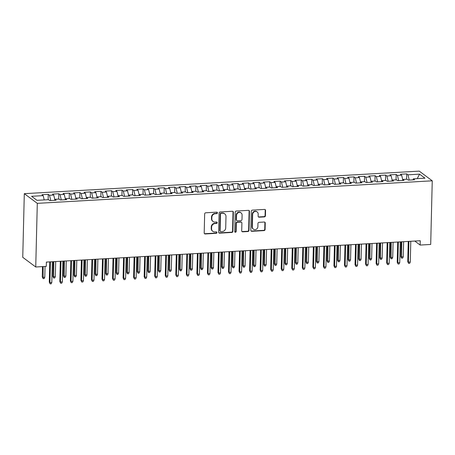<?xml version="1.0" encoding="UTF-8"?>
<svg xmlns="http://www.w3.org/2000/svg" width="455" height="455" viewBox="0 0 455 455"><rect width="100%" height="100%" fill="white"/><g stroke="black" fill="none" stroke-linecap="round" stroke-linejoin="round"><path stroke-width="0.68" d="M217.422 212.86A0.762 0.7 126.7 0 0 216.716 212.161L205.717 212.792A1.092 1.001 126.7 0 0 204.659 213.907L204.193 232.966A1.092 1.001 126.7 0 0 205.199 233.967L216.199 233.341A0.762 0.7 126.7 0 0 216.671 231.987A0.762 0.7 126.7 0 0 216.233 231.857L214.811 231.936A3.492 3.208 126.7 0 1 212.809 231.35A3.492 3.208 126.7 0 1 211.581 228.74L211.62 227.147A3.492 3.208 126.7 0 1 215.016 223.576L216.438 223.49A0.762 0.7 126.7 0 0 216.91 222.137A0.762 0.7 126.7 0 0 216.472 222.012L215.05 222.091A3.492 3.208 126.7 0 1 213.048 221.5A3.492 3.208 126.7 0 1 211.82 218.889L211.859 217.302A3.492 3.208 126.7 0 1 215.255 213.725L216.677 213.645A0.762 0.7 126.7 0 0 217.422 212.86M213.048 221.5L212.695 221.238A3.492 3.208 126.7 0 1 211.473 218.627L211.507 217.041A3.492 3.208 126.7 0 1 214.902 213.463L216.324 213.384A0.762 0.7 126.7 0 0 216.955 212.189M204.414 233.631A1.092 1.001 126.7 0 0 204.852 233.705L215.846 233.079A0.762 0.7 126.7 0 0 216.472 231.885M212.809 231.35L212.457 231.089A3.492 3.208 126.7 0 1 211.228 228.478L211.268 226.886A3.492 3.208 126.7 0 1 214.663 223.314L216.085 223.229A0.762 0.7 126.7 0 0 216.711 222.04M264.372 216.899A1.092 1.001 126.7 0 0 265.43 215.778L265.561 210.432A1.092 1.001 126.7 0 0 264.554 209.431L252.343 210.13A1.092 1.001 126.7 0 0 251.279 211.245L250.813 230.304A1.092 1.001 126.7 0 0 251.825 231.305L264.036 230.611A1.092 1.001 126.7 0 0 265.094 229.491L265.254 223.03A1.092 1.001 126.7 0 0 264.247 222.034L259.02 222.33A1.092 1.001 126.7 0 0 257.957 223.45L257.877 226.653A2.918 2.684 126.7 0 1 253.367 229.149A2.918 2.684 126.7 0 1 252.343 226.965L252.65 214.419A2.918 2.684 126.7 0 1 257.16 211.922A2.918 2.684 126.7 0 1 258.184 214.106L258.133 216.193A1.092 1.001 126.7 0 0 259.145 217.194L264.372 216.899L264.019 216.637A1.092 1.001 126.7 0 0 265.077 215.516L265.208 210.17A1.092 1.001 126.7 0 0 264.986 209.505M420.255 240.74L46.393 262.08L46.285 266.391L35.74 266.994L37.299 203.351L432.25 180.811L430.697 244.454L420.153 245.057L420.255 240.74M233.375 212.269A1.092 1.001 126.7 0 0 232.368 211.268L220.157 211.967A1.092 1.001 126.7 0 0 219.094 213.082L218.627 232.141A1.092 1.001 126.7 0 0 219.64 233.142L231.851 232.448A1.092 1.001 126.7 0 0 232.909 231.328L233.375 212.269L233.023 212.007A1.092 1.001 126.7 0 0 232.801 211.342M236.247 211.046L248.458 210.352A1.092 1.001 126.7 0 1 249.471 211.353L249.004 230.406A1.092 1.001 126.7 0 1 247.941 231.527L242.714 231.822A1.092 1.001 126.7 0 1 241.707 230.827L241.895 223.098A1.092 1.001 126.7 0 0 240.888 222.097L237.419 222.296A1.092 1.001 126.7 0 0 236.361 223.411L236.162 231.458A0.762 0.7 126.7 0 1 234.979 232.113A0.762 0.7 126.7 0 1 234.712 231.544L235.189 212.167A1.092 1.001 126.7 0 1 236.247 211.046M37.299 203.351L24.303 193.671L419.26 171.131L432.25 180.811M48.122 199.694L48.253 194.348L41.928 194.706L43.174 195.639L31.577 196.298L36.986 200.331L48.583 199.665L49.828 200.598L56.153 200.234L54.907 199.307L59.127 199.062L60.373 199.995L66.697 199.631L65.452 198.704L69.666 198.465L70.917 199.392L77.242 199.028L75.996 198.101L80.211 197.862L81.456 198.789L87.787 198.431L86.535 197.498L90.755 197.26L92.001 198.187L98.325 197.828L97.08 196.901L101.3 196.657L102.546 197.589L108.87 197.225L107.625 196.298L111.845 196.054L113.09 196.987L119.415 196.623L118.169 195.695L122.384 195.457L123.629 196.384L129.959 196.025L128.714 195.093L132.928 194.854L134.174 195.781L140.498 195.423L139.253 194.49L143.473 194.251L144.718 195.178L151.043 194.82L149.797 193.893L154.018 193.648L155.263 194.581L161.588 194.217L160.342 193.29L164.556 193.051L165.808 193.978L172.132 193.614L170.887 192.687L175.101 192.448L176.347 193.375L182.677 193.017L181.426 192.084L185.646 191.845L186.891 192.772L193.216 192.414L191.97 191.481L196.19 191.242L197.436 192.169L203.76 191.811L202.515 190.884L206.729 190.639L207.981 191.572L214.305 191.208L213.059 190.281L217.274 190.042L218.519 190.969L224.85 190.605L223.598 189.678L227.819 189.439L229.064 190.366L235.389 190.008L234.143 189.075L238.363 188.836L239.609 189.763L245.933 189.405L244.688 188.478L248.908 188.233L250.153 189.166L256.478 188.802L255.232 187.875L259.447 187.631L260.692 188.563L267.022 188.199L265.777 187.272L269.991 187.033L271.237 187.96L277.561 187.596L276.316 186.669L280.536 186.431L281.781 187.358L288.106 186.999L286.86 186.067L291.081 185.828L292.326 186.755L298.651 186.396L297.405 185.469L301.62 185.225L302.871 186.158L309.195 185.794L307.95 184.867L312.164 184.622L313.41 185.555L319.74 185.191L318.489 184.264L322.709 184.025L323.954 184.952L330.279 184.594L329.033 183.661L333.253 183.422L334.499 184.349L340.823 183.991L339.578 183.058L343.792 182.819L345.044 183.746L351.368 183.388L350.123 182.461L354.337 182.216L355.583 183.149L361.913 182.785L360.661 181.858L364.882 181.619L366.127 182.546L372.452 182.182L371.206 181.255L375.426 181.016L376.672 181.943L382.996 181.585L381.751 180.652L385.971 180.413L387.216 181.34L393.541 180.982L392.295 180.049L396.51 179.81L397.755 180.737L404.085 180.379L402.84 179.452L407.054 179.207L408.3 180.14L414.63 179.776L413.379 178.849L412.907 179.873M48.253 194.348L49.498 195.275L53.718 195.036L54.805 199.529M58.667 199.091L58.797 193.745L52.473 194.109L53.718 195.036M58.797 193.745L60.043 194.672L64.263 194.433L65.349 198.926M69.211 198.488L69.342 193.142L63.012 193.506L64.263 194.433M69.342 193.142L70.588 194.075L74.802 193.83L75.894 198.323M79.756 197.885L79.887 192.545L73.556 192.903L74.802 193.83M79.887 192.545L81.132 193.472L85.347 193.233L86.439 197.72M90.295 197.288L90.426 191.942L84.101 192.3L85.347 193.233M90.426 191.942L91.671 192.869L95.891 192.63L96.978 197.117M100.839 196.685L100.97 191.339L94.646 191.697L95.891 192.63M100.97 191.339L102.216 192.266L106.436 192.027L107.522 196.52M111.384 196.082L111.515 190.736L105.19 191.1L106.436 192.027M111.515 190.736L112.76 191.669L116.981 191.424L118.067 195.917M121.929 195.479L122.059 190.133L115.729 190.497L116.981 191.424M122.059 190.133L123.305 191.066L127.519 190.821L128.611 195.314M132.468 194.882L132.598 189.536L126.274 189.894L127.519 190.821M132.598 189.536L133.85 190.463L138.064 190.224L139.15 194.712M143.012 194.279L143.143 188.933L136.819 189.291L138.064 190.224M143.143 188.933L144.389 189.86L148.609 189.621L149.695 194.109M153.557 193.676L153.688 188.33L147.363 188.694L148.609 189.621M153.688 188.33L154.933 189.257L159.153 189.018L160.24 193.511M164.101 193.074L164.232 187.727L157.902 188.091L159.153 189.018M164.232 187.727L165.478 188.66L169.692 188.415L170.784 192.909M174.64 192.471L174.771 187.124L168.447 187.488L169.692 188.415M174.771 187.124L176.022 188.057L180.237 187.813L181.323 192.306M185.185 191.874L185.316 186.527L178.991 186.886L180.237 187.813M185.316 186.527L186.561 187.454L190.781 187.215L191.868 191.703M195.73 191.271L195.86 185.924L189.536 186.283L190.781 187.215M195.86 185.924L197.106 186.851L201.326 186.613L202.412 191.1M206.274 190.668L206.405 185.321L200.081 185.685L201.326 186.613M206.405 185.321L207.651 186.249L211.865 186.01L212.957 190.503M216.819 190.065L216.95 184.719L210.619 185.083L211.865 186.01M216.95 184.719L218.195 185.651L222.41 185.407L223.502 189.9M227.358 189.462L227.489 184.121L221.164 184.48L222.41 185.407M227.489 184.121L228.734 185.048L232.954 184.81L234.041 189.297M237.902 188.865L238.033 183.519L231.709 183.877L232.954 184.81M238.033 183.519L239.279 184.446L243.499 184.207L244.585 188.694M248.447 188.262L248.578 182.916L242.253 183.274L243.499 184.207M248.578 182.916L249.823 183.843L254.044 183.604L255.13 188.097M258.992 187.659L259.123 182.313L252.792 182.677L254.044 183.604M259.123 182.313L260.368 183.24L264.582 183.001L265.674 187.494M269.531 187.056L269.661 181.71L263.337 182.074L264.582 183.001M269.661 181.71L270.913 182.643L275.127 182.398L276.213 186.891M280.075 186.453L280.206 181.113L273.882 181.471L275.127 182.398M280.206 181.113L281.452 182.04L285.672 181.801L286.758 186.288M290.62 185.856L290.751 180.51L284.426 180.868L285.672 181.801M290.751 180.51L291.996 181.437L296.216 181.198L297.303 185.685M301.164 185.253L301.295 179.907L294.965 180.265L296.216 181.198M301.295 179.907L302.541 180.834L306.755 180.595L307.847 185.088M311.709 184.65L311.834 179.304L305.51 179.668L306.755 180.595M311.834 179.304L313.086 180.237L317.3 179.992L318.386 184.485M322.248 184.048L322.379 178.701L316.054 179.065L317.3 179.992M322.379 178.701L323.624 179.634L327.845 179.389L328.931 183.883M332.793 183.445L332.923 178.104L326.599 178.462L327.845 179.389M332.923 178.104L334.169 179.031L338.389 178.792L339.476 183.28M343.337 182.847L343.468 177.501L337.144 177.859L338.389 178.792M343.468 177.501L344.714 178.428L348.928 178.189L350.02 182.677M353.882 182.245L354.013 176.898L347.683 177.262L348.928 178.189M354.013 176.898L355.258 177.825L359.473 177.587L360.565 182.08M364.421 181.642L364.552 176.295L358.227 176.659L359.473 177.587M364.552 176.295L365.803 177.228L370.017 176.984L371.104 181.477M374.965 181.039L375.096 175.693L368.772 176.057L370.017 176.984M375.096 175.693L376.342 176.625L380.562 176.381L381.648 180.874M385.51 180.442L385.641 175.095L379.316 175.454L380.562 176.381M385.641 175.095L386.887 176.022L391.107 175.784L392.193 180.271M396.055 179.839L396.186 174.493L389.855 174.851L391.107 175.784M396.186 174.493L397.431 175.42L401.646 175.181L402.738 179.668M406.594 179.236L406.724 173.89L400.4 174.254L401.646 175.181M406.724 173.89L407.976 174.817L419.573 174.157L424.976 178.189L413.379 178.849M402.84 179.452L402.362 180.476M407.976 174.817L409.25 180.083M419.573 174.157L417.241 178.627M392.295 180.049L391.818 181.079M397.431 175.42L398.705 180.686M381.751 180.652L381.279 181.681M386.887 176.022L388.161 181.289M371.206 181.255L370.734 182.284M376.342 176.625L377.622 181.892M360.661 181.858L360.189 182.882M365.803 177.228L367.077 182.489M350.123 182.461L349.645 183.484M355.258 177.825L356.532 183.092M339.578 183.058L339.106 184.087M344.714 178.428L345.988 183.695M329.033 183.661L328.561 184.69M334.169 179.031L335.449 184.298M318.489 184.264L318.017 185.293M323.624 179.634L324.904 184.895M307.95 184.867L307.472 185.89M313.086 180.237L314.36 185.498M297.405 185.469L296.927 186.493M302.541 180.834L303.815 186.101M286.86 186.067L286.388 187.096M291.996 181.437L293.27 186.704M276.316 186.669L275.844 187.699M281.452 182.04L282.731 187.306M265.777 187.272L265.299 188.302M270.913 182.643L272.187 187.904M255.232 187.875L254.755 188.899M260.368 183.24L261.642 188.506M244.688 188.478L244.216 189.502M249.823 183.843L251.097 189.109M234.143 189.075L233.671 190.105M239.279 184.446L240.558 189.712M223.598 189.678L223.126 190.708M228.734 185.048L230.014 190.315M213.059 190.281L212.582 191.305M218.195 185.651L219.469 190.912M202.515 190.884L202.037 191.908M207.651 186.249L208.925 191.515M191.97 191.481L191.498 192.511M197.106 186.851L198.38 192.118M181.426 192.084L180.954 193.113M186.561 187.454L187.841 192.721M170.887 192.687L170.409 193.716M176.022 188.057L177.296 193.324M160.342 193.29L159.864 194.313M165.478 188.66L166.752 193.921M149.797 193.893L149.325 194.916M154.933 189.257L156.207 194.524M139.253 194.49L138.781 195.519M144.389 189.86L145.668 195.127M128.714 195.093L128.236 196.122M133.85 190.463L135.124 195.73M118.169 195.695L117.691 196.725M123.305 191.066L124.579 196.327M107.625 196.298L107.153 197.322M112.76 191.669L114.034 196.93M97.08 196.901L96.608 197.925M102.216 192.266L103.495 197.533M86.535 197.498L86.063 198.528M91.671 192.869L92.951 198.135M75.996 198.101L75.519 199.131M81.132 193.472L82.406 198.738M65.452 198.704L64.974 199.734M70.588 194.075L71.862 199.335M54.907 199.307L54.435 200.331M60.043 194.672L61.317 199.938M49.498 195.275L50.778 200.541M414.778 241.053L420.153 245.057M35.74 266.994L22.75 257.314L24.303 193.671M43.174 195.639L44.209 199.916M218.849 232.806A1.092 1.001 126.7 0 0 219.287 232.88L231.498 232.181A1.092 1.001 126.7 0 0 232.562 231.066L233.023 212.007M221.255 213.384A0.762 0.7 126.7 0 0 220.516 214.168L220.106 230.895A0.762 0.7 126.7 0 0 220.811 231.595L222.313 231.51A3.492 3.208 126.7 0 0 225.708 227.932L225.987 216.495A3.492 3.208 126.7 0 0 224.759 213.884A3.492 3.208 126.7 0 0 222.757 213.298L220.908 213.122A0.762 0.7 126.7 0 0 220.163 213.907L220.516 214.168M220.374 231.464L220.021 231.203A0.762 0.7 126.7 0 1 219.754 230.634L220.163 213.907M224.759 213.884L224.412 213.623A3.492 3.208 126.7 0 0 222.404 213.037L222.757 213.298M220.908 213.122L222.404 213.037M241.929 231.487A1.092 1.001 126.7 0 0 242.367 231.561L247.588 231.265A1.092 1.001 126.7 0 0 248.652 230.145L249.118 211.092A1.092 1.001 126.7 0 0 248.896 210.426M241.514 222.279L241.161 222.017A1.092 1.001 126.7 0 0 240.536 221.835L237.066 222.034A1.092 1.001 126.7 0 0 236.008 223.149L235.809 231.197L236.162 231.458M234.831 231.953A0.762 0.7 126.7 0 0 235.809 231.197M242.094 215.079A2.918 2.684 126.7 0 0 238.164 212.764A2.918 2.684 126.7 0 0 236.554 215.391L236.446 219.81A1.092 1.001 126.7 0 0 237.459 220.811L240.923 220.612A1.092 1.001 126.7 0 0 241.986 219.498L242.094 215.079M241.065 212.894L240.718 212.633A2.918 2.684 126.7 0 0 236.202 215.13L236.554 215.391M236.827 220.63L236.481 220.368A1.092 1.001 126.7 0 1 236.094 219.549L236.202 215.13M258.36 216.859A1.092 1.001 126.7 0 0 258.793 216.933L264.019 216.637M257.16 211.922L256.808 211.66A2.918 2.684 126.7 0 0 252.298 214.157L252.65 214.419M253.367 229.149L253.014 228.888A2.918 2.684 126.7 0 1 251.99 226.704L252.298 214.157M251.035 230.969A1.092 1.001 126.7 0 0 251.473 231.043L263.684 230.349A1.092 1.001 126.7 0 0 264.742 229.229L264.901 222.768A1.092 1.001 126.7 0 0 264.679 222.108M44.783 277.254L44.192 278.574L43.134 278.636L42.258 276.89L42.889 277.362L44.783 277.254L45.051 266.465M43.134 278.636L43.151 266.573M42.258 276.89L42.508 266.607M49.771 261.887L49.276 282.123L49.908 282.595L50.42 261.847M51.807 282.487L51.21 283.806L50.158 283.869L49.908 282.595L51.807 282.487L52.314 261.739M50.158 283.869L49.276 282.123M55.328 276.651L54.731 277.971L53.679 278.033L52.797 276.287L53.428 276.759L55.328 276.651L55.698 261.545M53.679 278.033L53.798 261.653M52.797 276.287L53.155 261.693M65.873 276.048L65.275 277.368L64.223 277.431L63.342 275.685L63.973 276.157L65.873 276.048L66.242 260.942M64.223 277.431L64.343 261.051M63.342 275.685L63.7 261.09M60.316 261.284L59.821 281.52L60.452 281.992L60.959 261.244M62.352 281.884L61.755 283.203L60.703 283.266L60.452 281.992L62.352 281.884L62.858 261.136M60.703 283.266L59.821 281.52M70.861 260.681L70.366 280.917L70.997 281.389L71.503 260.647M72.897 281.281L72.299 282.606L71.242 282.663L70.997 281.389L72.897 281.281L73.403 260.539M71.242 282.663L70.366 280.917M76.417 275.446L75.82 276.771L74.762 276.828L73.886 275.087L74.518 275.554L76.417 275.446L76.787 260.345M74.762 276.828L74.887 260.453M73.886 275.087L74.245 260.488M86.956 274.848L86.365 276.168L85.307 276.225L84.431 274.484L85.062 274.957L86.956 274.848L87.326 259.742M85.307 276.225L85.432 259.851M84.431 274.484L84.784 259.885M81.405 260.078L80.91 280.32L81.542 280.786L82.048 260.044M83.436 280.678L82.844 282.003L81.786 282.06L81.542 280.786L83.436 280.678L83.947 259.936M81.786 282.06L80.91 280.32M91.944 259.481L91.449 279.717L92.086 280.189L92.593 259.441M93.98 280.081L93.383 281.4L92.331 281.463L92.086 280.189L93.98 280.081L94.486 259.333M92.331 281.463L91.449 279.717M97.501 274.246L96.904 275.565L95.851 275.628L94.97 273.882L95.607 274.354L97.501 274.246L97.871 259.14M95.851 275.628L95.971 259.248M94.97 273.882L95.328 259.287M102.489 258.878L101.994 279.114L102.625 279.586L103.131 258.838M104.525 279.478L103.928 280.798L102.875 280.86L102.625 279.586L104.525 279.478L105.031 258.73M102.875 280.86L101.994 279.114M108.045 273.643L107.448 274.962L106.396 275.025L105.514 273.279L106.146 273.751L108.045 273.643L108.415 258.537M106.396 275.025L106.516 258.645M105.514 273.279L105.873 258.685M113.033 258.275L112.539 278.511L113.17 278.983L113.676 258.235M115.069 278.875L114.472 280.195L113.42 280.257L113.17 278.983L115.069 278.875L115.576 258.127M113.42 280.257L112.539 278.511M118.59 273.04L117.993 274.365L116.941 274.422L116.059 272.676L116.69 273.148L118.59 273.04L118.96 257.939M116.941 274.422L117.06 258.048M116.059 272.676L116.417 258.082M129.135 272.437L128.537 273.762L127.48 273.819L126.604 272.079L127.235 272.545L129.135 272.437L129.499 257.337M127.48 273.819L127.605 257.445M126.604 272.079L126.956 257.479M139.674 271.84L139.076 273.159L138.024 273.222L137.148 271.476L137.78 271.948L139.674 271.84L140.043 256.734M138.024 273.222L138.149 256.842M137.148 271.476L137.501 256.876M150.218 271.237L149.621 272.556L148.569 272.619L147.687 270.873L148.319 271.345L150.218 271.237L150.588 256.131M148.569 272.619L148.688 256.239M147.687 270.873L148.046 256.279M160.763 270.634L160.166 271.954L159.113 272.016L158.232 270.27L158.863 270.742L160.763 270.634L161.133 255.528M159.113 272.016L159.233 255.636M158.232 270.27L158.59 255.676M171.307 270.031L170.71 271.356L169.652 271.413L168.777 269.667L169.408 270.139L171.307 270.031L171.677 254.931M169.652 271.413L169.778 255.039M168.777 269.667L169.135 255.073M181.846 269.428L181.255 270.753L180.197 270.81L179.321 269.07L179.952 269.536L181.846 269.428L182.216 254.328M180.197 270.81L180.322 254.436M179.321 269.07L179.674 254.47M192.391 268.831L191.794 270.151L190.742 270.213L189.86 268.467L190.491 268.939L192.391 268.831L192.761 253.725M190.742 270.213L190.861 253.833M189.86 268.467L190.218 253.867M202.936 268.228L202.338 269.548L201.286 269.61L200.405 267.864L201.036 268.336L202.936 268.228L203.305 253.122M201.286 269.61L201.406 253.23M200.405 267.864L200.763 253.27M213.48 267.625L212.883 268.945L211.825 269.007L210.949 267.261L211.581 267.733L213.48 267.625L213.85 252.519M211.825 269.007L211.95 252.627M210.949 267.261L211.308 252.667M224.019 267.022L223.428 268.348L222.37 268.404L221.494 266.658L222.125 267.13L224.019 267.022L224.389 251.922M222.37 268.404L222.495 252.03M221.494 266.658L221.847 252.064M234.564 266.42L233.967 267.745L232.914 267.802L232.033 266.061L232.67 266.528L234.564 266.42L234.934 251.319M232.914 267.802L233.034 251.427M232.033 266.061L232.391 251.461M245.108 265.822L244.511 267.142L243.459 267.204L242.578 265.458L243.209 265.93L245.108 265.822L245.478 250.716M243.459 267.204L243.579 250.824M242.578 265.458L242.936 250.864M255.653 265.219L255.056 266.539L254.004 266.602L253.122 264.856L253.754 265.328L255.653 265.219L256.023 250.113M254.004 266.602L254.123 250.222M253.122 264.856L253.481 250.261M266.198 264.617L265.601 265.936L264.543 265.999L263.667 264.253L264.298 264.725L266.198 264.617L266.562 249.511M264.543 265.999L264.668 249.619M263.667 264.253L264.019 249.658M276.737 264.014L276.139 265.339L275.087 265.396L274.211 263.655L274.843 264.122L276.737 264.014L277.106 248.913M275.087 265.396L275.212 249.021M274.211 263.655L274.564 249.056M287.281 263.411L286.684 264.736L285.632 264.793L284.75 263.053L285.382 263.525L287.281 263.411L287.651 248.311M285.632 264.793L285.751 248.419M284.75 263.053L285.109 248.453M297.826 262.814L297.229 264.133L296.177 264.196L295.295 262.45L295.926 262.922L297.826 262.814L298.196 247.708M296.177 264.196L296.296 247.816M295.295 262.45L295.653 247.856M308.371 262.211L307.773 263.53L306.715 263.593L305.84 261.847L306.471 262.319L308.371 262.211L308.74 247.105M306.715 263.593L306.841 247.213M305.84 261.847L306.198 247.253M318.909 261.608L318.318 262.927L317.26 262.99L316.384 261.244L317.016 261.716L318.909 261.608L319.279 246.502M317.26 262.99L317.385 246.616M316.384 261.244L316.737 246.65M329.454 261.005L328.857 262.33L327.805 262.387L326.923 260.647L327.56 261.113L329.454 261.005L329.824 245.905M327.805 262.387L327.924 246.013M326.923 260.647L327.281 246.047M123.578 257.672L123.083 277.908L123.715 278.38L124.221 257.638M125.614 278.272L125.017 279.598L123.959 279.654L123.715 278.38L125.614 278.272L126.12 257.53M123.959 279.654L123.083 277.908M134.117 257.069L133.622 277.311L134.259 277.777L134.765 257.035M136.153 277.669L135.556 278.995L134.504 279.051L134.259 277.777L136.153 277.669L136.659 256.927M134.504 279.051L133.622 277.311M144.662 256.472L144.167 276.708L144.798 277.18L145.31 256.432M146.698 277.072L146.1 278.392L145.048 278.454L144.798 277.18L146.698 277.072L147.204 256.324M145.048 278.454L144.167 276.708M155.206 255.869L154.711 276.105L155.343 276.577L155.849 255.829M157.242 276.469L156.645 277.789L155.593 277.851L155.343 276.577L157.242 276.469L157.749 255.721M155.593 277.851L154.711 276.105M165.751 255.266L165.256 275.502L165.887 275.975L166.393 255.232M167.787 275.866L167.19 277.186L166.132 277.249L165.887 275.975L167.787 275.866L168.293 255.118M166.132 277.249L165.256 275.502M176.295 254.663L175.801 274.905L176.432 275.372L176.938 254.629M178.326 275.264L177.734 276.589L176.676 276.646L176.432 275.372L178.326 275.264L178.838 254.521M176.676 276.646L175.801 274.905M186.834 254.061L186.34 274.302L186.971 274.774L187.483 254.026M188.87 274.661L188.273 275.986L187.221 276.043L186.971 274.774L188.87 274.661L189.377 253.918M187.221 276.043L186.34 274.302M197.379 253.463L196.884 273.7L197.515 274.172L198.022 253.424M199.415 274.064L198.818 275.383L197.766 275.446L197.515 274.172L199.415 274.064L199.921 253.316M197.766 275.446L196.884 273.7M207.924 252.861L207.429 273.097L208.06 273.569L208.566 252.821M209.96 273.461L209.363 274.78L208.305 274.843L208.06 273.569L209.96 273.461L210.466 252.713M208.305 274.843L207.429 273.097M218.468 252.258L217.973 272.494L218.605 272.966L219.111 252.224M220.499 272.858L219.907 274.177L218.849 274.24L218.605 272.966L220.499 272.858L221.011 252.115M218.849 274.24L217.973 272.494M229.007 251.655L228.512 271.897L229.149 272.363L229.656 251.621M231.043 272.255L230.446 273.58L229.394 273.637L229.149 272.363L231.043 272.255L231.549 251.513M229.394 273.637L228.512 271.897M239.552 251.052L239.057 271.294L239.688 271.766L240.194 251.018M241.588 271.658L240.991 272.977L239.939 273.034L239.688 271.766L241.588 271.658L242.094 250.91M239.939 273.034L239.057 271.294M250.096 250.455L249.602 270.691L250.233 271.163L250.739 250.415M252.133 271.055L251.535 272.374L250.483 272.437L250.233 271.163L252.133 271.055L252.639 250.307M250.483 272.437L249.602 270.691M260.641 249.852L260.146 270.088L260.778 270.56L261.284 249.812M262.677 270.452L262.08 271.772L261.022 271.834L260.778 270.56L262.677 270.452L263.183 249.704M261.022 271.834L260.146 270.088M271.18 249.249L270.691 269.485L271.322 269.957L271.828 249.215M273.216 269.849L272.619 271.174L271.567 271.231L271.322 269.957L273.216 269.849L273.722 249.107M271.567 271.231L270.691 269.485M281.725 248.646L281.23 268.888L281.861 269.354L282.373 248.612M283.761 269.246L283.164 270.571L282.111 270.628L281.861 269.354L283.761 269.246L284.267 248.504M282.111 270.628L281.23 268.888M292.269 248.049L291.774 268.285L292.406 268.757L292.912 248.009M294.305 268.649L293.708 269.969L292.656 270.031L292.406 268.757L294.305 268.649L294.812 247.901M292.656 270.031L291.774 268.285M302.814 247.446L302.319 267.682L302.95 268.154L303.457 247.406M304.85 268.046L304.253 269.366L303.195 269.428L302.95 268.154L304.85 268.046L305.356 247.298M303.195 269.428L302.319 267.682M313.358 246.843L312.864 267.079L313.495 267.551L314.001 246.803M315.389 267.443L314.797 268.763L313.74 268.825L313.495 267.551L315.389 267.443L315.901 246.695M313.74 268.825L312.864 267.079M323.897 246.24L323.403 266.476L324.034 266.949L324.546 246.206M325.934 266.84L325.336 268.166L324.284 268.223L324.034 266.949L325.934 266.84L326.44 246.098M324.284 268.223L323.403 266.476M334.442 245.637L333.947 265.879L334.579 266.346L335.085 245.603M336.478 266.238L335.881 267.563L334.829 267.62L334.579 266.346L336.478 266.238L336.984 245.495M334.829 267.62L333.947 265.879M339.999 260.408L339.402 261.727L338.349 261.784L337.468 260.044L338.099 260.516L339.999 260.408L340.368 245.302M338.349 261.784L338.469 245.41M337.468 260.044L337.826 245.444M344.987 245.04L344.492 265.276L345.123 265.748L345.629 245M347.023 265.64L346.426 266.96L345.368 267.022L345.123 265.748L347.023 265.64L347.529 244.892M345.368 267.022L344.492 265.276M350.543 259.805L349.946 261.125L348.888 261.187L348.012 259.441L348.644 259.913L350.543 259.805L350.913 244.699M348.888 261.187L349.013 244.807M348.012 259.441L348.371 244.847M355.531 244.437L355.036 264.673L355.668 265.146L356.174 244.398M357.562 265.037L356.97 266.357L355.912 266.42L355.668 265.146L357.562 265.037L358.074 244.289M355.912 266.42L355.036 264.673M361.082 259.202L360.491 260.522L359.433 260.584L358.557 258.838L359.188 259.31L361.082 259.202L361.452 244.096M359.433 260.584L359.558 244.204M358.557 258.838L358.91 244.244M366.07 243.835L365.575 264.071L366.212 264.543L366.719 243.8M368.106 264.435L367.509 265.754L366.457 265.817L366.212 264.543L368.106 264.435L368.613 243.687M366.457 265.817L365.575 264.071M371.627 258.599L371.03 259.924L369.978 259.981L369.096 258.235L369.733 258.707L371.627 258.599L371.997 243.499M369.978 259.981L370.097 243.607M369.096 258.235L369.454 243.641M376.615 243.232L376.12 263.468L376.751 263.94L377.258 243.197M378.651 263.832L378.054 265.157L377.002 265.214L376.751 263.94L378.651 263.832L379.157 243.089M377.002 265.214L376.12 263.468M382.172 257.996L381.574 259.322L380.522 259.378L379.641 257.638L380.272 258.104L382.172 257.996L382.541 242.896M380.522 259.378L380.642 243.004M379.641 257.638L379.999 243.038M387.159 242.629L386.665 262.871L387.296 263.337L387.802 242.595M389.196 263.229L388.598 264.554L387.546 264.611L387.296 263.337L389.196 263.229L389.702 242.487M387.546 264.611L386.665 262.871M392.716 257.399L392.119 258.719L391.067 258.781L390.185 257.035L390.817 257.507L392.716 257.399L393.086 242.293M391.067 258.781L391.186 242.401M390.185 257.035L390.544 242.435M397.704 242.032L397.209 262.268L397.841 262.74L398.347 241.992M399.74 262.632L399.143 263.951L398.085 264.014L397.841 262.74L399.74 262.632L400.246 241.884M398.085 264.014L397.209 262.268M403.261 256.796L402.664 258.116L401.606 258.178L400.73 256.432L401.361 256.904L403.261 256.796L403.625 241.69M401.606 258.178L401.731 241.798M400.73 256.432L401.082 241.838M408.243 241.429L407.754 261.665L408.385 262.137L408.891 241.389M410.279 262.029L409.682 263.348L408.63 263.411L408.385 262.137L410.279 262.029L410.785 241.281M408.63 263.411L407.754 261.665M214.902 213.463L215.255 213.725M211.507 217.041L211.859 217.302M211.473 218.627L211.82 218.889M216.085 223.229L216.438 223.49M214.663 223.314L215.016 223.576M211.268 226.886L211.62 227.147M211.228 228.478L211.581 228.74M215.846 233.079L216.199 233.341M204.852 233.705L205.199 233.967M216.324 213.384L216.677 213.645M232.562 231.066L232.909 231.328M231.498 232.181L231.851 232.448M219.287 232.88L219.64 233.142M219.754 230.634L220.106 230.895M249.118 211.092L249.471 211.353M248.652 230.145L249.004 230.406M247.588 231.265L247.941 231.527M242.367 231.561L242.714 231.822M240.536 221.835L240.888 222.097M237.066 222.034L237.419 222.296M236.008 223.149L236.361 223.411M236.094 219.549L236.446 219.81M258.793 216.933L259.145 217.194M251.99 226.704L252.343 226.965M264.901 222.768L265.254 223.03M264.742 229.229L265.094 229.491M263.684 230.349L264.036 230.611M251.473 231.043L251.825 231.305M265.208 210.17L265.561 210.432M265.077 215.516L265.43 215.778"/></g></svg>
